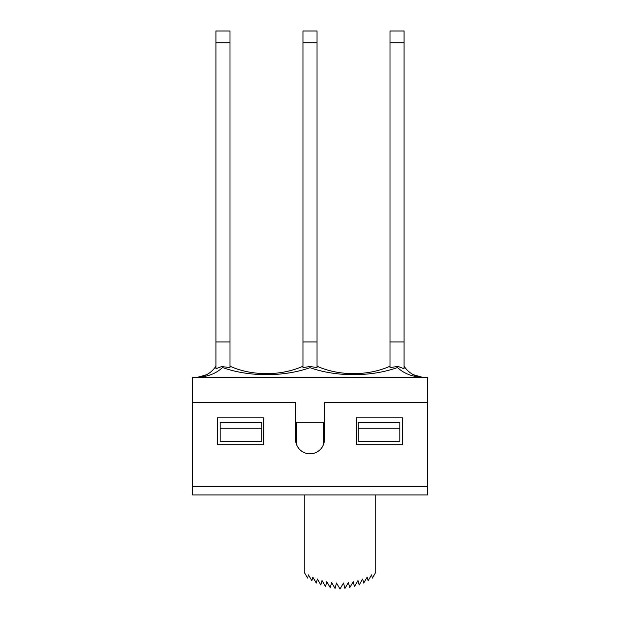 <?xml version="1.0" encoding="UTF-8"?>
<svg xmlns="http://www.w3.org/2000/svg" width="620" height="620" viewBox="0 0 620 620"><rect width="100%" height="100%" fill="white"/><g stroke="black" fill="none" stroke-linecap="round" stroke-linejoin="round"><path stroke-width="0.93" d="M390.003 31L390.003 42.757L404.077 42.757L404.077 31L390.003 31M317.045 366.203C339.001 376.115 368.063 376.115 390.003 366.211L390.003 366.366M310 366.482L310 367.668C336.133 377.053 371.473 376.999 397.498 367.513L397.932 366.381L390.003 367.629L390.003 42.757M302.963 31L302.963 42.757L317.037 42.757L317.037 31L302.963 31M317.037 42.757L317.037 367.629L310 366.474L302.963 367.629L302.963 42.757M215.923 31L215.923 42.757L229.997 42.757L229.997 31L215.923 31M197.4 377.293L198.478 377.293C208.429 376.526 216.442 373.263 222.503 367.513L222.069 366.381L215.923 368.768L215.923 42.757M222.154 366.606L229.997 367.629L229.997 42.757M397.932 366.381L404.077 368.768L404.077 42.757M317.053 367.644L317.053 366.211M422.321 377.293C414.524 376.425 408.448 372.728 404.077 366.211M397.498 367.513C403.558 373.263 411.571 376.526 421.522 377.293L422.6 377.293M215.923 366.211C211.552 372.728 205.476 376.425 197.679 377.293L197.788 377.286M222.503 367.513C248.542 376.991 283.882 377.053 310 367.668M302.963 366.211C280.992 376.115 251.976 376.123 229.997 366.211M398.699 366.552L398.032 366.404M317.037 341.946L302.963 341.946M404.077 341.946L390.003 341.946M229.997 341.946L215.923 341.946M375.743 494.923L375.743 572.33L372.403 578.088L371.55 574.88L368.14 580.746L367.179 577.104L363.723 583.056L362.646 578.995L359.166 584.986L357.988 580.529L354.501 586.536L353.222 581.715L349.75 587.69L348.386 582.537L344.945 588.45L343.496 582.986L340 589L336.505 582.986L335.056 588.45L331.623 582.537L330.251 587.69L326.779 581.715L325.5 586.536L322.02 580.529L320.835 584.986L317.355 578.995L316.285 583.056L312.829 577.104L311.86 580.746L308.45 574.88L307.605 578.088L304.257 572.33L304.257 494.923M192.401 486.398L192.401 494.923L427.599 494.923L427.599 486.398L192.401 486.398L192.401 402.318L295.554 402.318L295.554 439.363A14.446 14.446 0 0 0 310 453.809A14.446 14.446 0 0 0 324.446 439.363L324.446 402.318L427.599 402.318L427.599 486.398M217.403 417.88L217.403 444.734L263.702 444.734L263.702 417.88L217.403 417.88M402.597 444.734L402.597 417.88L356.298 417.88L356.298 444.734L402.597 444.734M322.958 445.741A13.423 13.423 0 0 0 323.423 442.231L323.423 422.321L296.577 422.321L296.577 442.231A13.423 13.423 0 0 0 297.042 445.741M192.401 402.318L192.401 377.317L427.599 377.317L427.599 402.318M358.151 428.25L358.151 441.215L399.822 441.215L399.822 428.25L358.151 428.25L358.151 422.693L399.822 422.693L399.822 428.25M261.849 428.25L261.849 422.693L220.178 422.693L220.178 428.25L261.849 428.25L261.849 441.215L220.178 441.215L220.178 428.25M422.46 377.309L413.339 374.689M206.662 374.689L197.54 377.309L206.662 374.689"/></g></svg>
